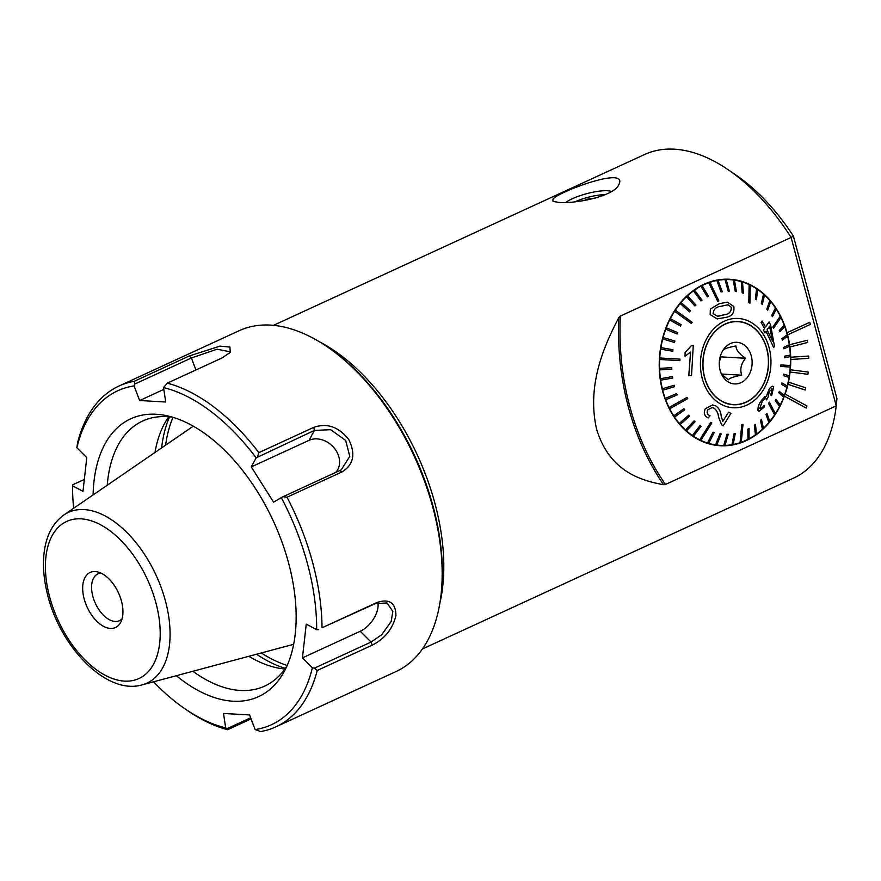 <?xml version="1.0" encoding="UTF-8"?>
<svg xmlns="http://www.w3.org/2000/svg" width="881" height="881" viewBox="0 0 881 881"><rect width="100%" height="100%" fill="white"/><g stroke="black" fill="none" stroke-linecap="round" stroke-linejoin="round"><path stroke-width="1.32" d="M665.474 484.462L663.591 484.737C639.386 480.222 609.388 470.729 596.657 429.399C586.669 386.054 603.441 346.883 618.814 317.645L620.356 316.07A237.639 187.257 93.2 0 0 665.474 484.462L836.223 405.866A178.127 101.172 65.3 0 1 793.561 478.119L422.44 648.956M620.356 316.07L791.105 237.474A178.127 101.172 65.3 0 0 728.598 170.022A178.127 101.172 65.3 0 0 644.606 154.505L273.473 325.342M439.85 603.265A178.127 101.172 -114.7 0 0 435.005 503.679A178.127 101.172 -114.7 0 0 319.506 341.828M552.949 199.084C558.642 191.673 630.212 164.89 618.539 185.175C613.65 196.1 575.899 203.996 558.697 202.399L553.004 201.375L552.949 199.084M836.95 398.63L793.407 236.108L791.105 237.474L836.223 405.866L836.95 398.63M728.598 170.022L736.494 175.44A166.751 94.708 65.3 0 1 793.407 236.108M807.315 340.242L789.596 344.768A83.376 65.701 -86.8 0 0 787.592 334.868L810.311 324.439L809.738 322.303L787.019 332.743A83.376 65.701 -86.8 0 0 729.699 279.255A83.376 65.701 -86.8 0 0 659.384 358.776A83.376 65.701 -86.8 0 0 720.262 445.742A83.376 65.701 -86.8 0 0 784.387 396.175L806.137 408.046L806.93 405.954L785.136 394.082A83.376 65.701 -86.8 0 0 787.955 384.347L805.201 390.008L805.741 387.805L788.44 382.145A83.376 65.701 -86.8 0 0 790.081 372.013L807.932 374.304L808.152 372.046L790.312 369.756A83.376 65.701 -86.8 0 0 790.742 359.47L808.725 358.336L808.681 356.067L790.697 357.201A83.376 65.701 -86.8 0 0 789.905 346.993L807.624 342.467L807.315 340.242L789.596 344.768M789.64 344.768A83.376 65.701 -86.8 0 1 789.949 347.004M808.681 356.067L790.697 357.201M790.742 357.201A83.376 65.701 -86.8 0 1 790.786 359.47M790.356 369.756A83.376 65.701 -86.8 0 1 790.136 372.013L790.081 372.013M788.495 382.145A83.376 65.701 -86.8 0 1 787.999 384.347L787.955 384.347M785.18 394.082A83.376 65.701 -86.8 0 1 784.431 396.175L784.387 396.175M809.738 322.303L787.019 332.743M787.063 332.743A83.376 65.701 -86.8 0 1 787.361 333.811A83.376 65.701 -86.8 0 1 787.636 334.879M611.48 191.485A25.769 6.123 -15 0 0 589.345 193.005A25.769 6.123 -15 0 0 565.833 202.443M790.136 372.013L807.932 374.304M787.999 384.347L805.245 390.008M784.431 396.175L806.181 408.046M100.985 573.113A25.769 14.636 -114.7 0 0 97.923 573.872A25.769 14.636 -114.7 0 0 91.58 587.098A25.769 14.636 -114.7 0 0 101.26 612.802A25.769 14.636 -114.7 0 0 119.475 620.698A25.769 14.636 -114.7 0 0 122.052 618.858M121.446 601.051A30.317 17.224 -114.7 0 0 97.417 571.868A30.317 17.224 -114.7 0 0 87.164 607.196A30.317 17.224 -114.7 0 0 120.664 622.382A30.317 17.224 -114.7 0 0 121.446 601.051M721.539 374.183L728.29 379.832C729.567 378.103 734.038 376.561 741.703 375.185C739.787 369.381 741.064 363.743 745.546 358.259C739.181 353.997 735.987 349.9 735.976 345.98C728.323 347.345 723.852 348.887 722.574 350.616M731.12 383.268A20.847 16.431 -86.8 0 1 722.783 376.44A20.847 16.431 -86.8 0 1 724.369 348.402A20.847 16.431 -86.8 0 1 731.759 343.017A20.847 16.431 -86.8 0 1 752.132 362.961A20.847 16.431 -86.8 0 1 731.12 383.268M727.86 323.118A41.495 32.707 -86.8 0 1 738.036 321.675A41.495 32.707 -86.8 0 1 768.342 364.954A41.495 32.707 -86.8 0 1 733.344 404.533A41.495 32.707 -86.8 0 1 703.082 367.74A41.495 32.707 -86.8 0 1 727.86 323.118M734.49 321.532A41.495 32.707 -86.8 0 1 736.175 321.565L738.036 321.675M733.344 404.533L731.483 404.434A41.495 32.707 -86.8 0 1 729.798 404.28M737.122 321.444A41.693 32.85 -86.8 0 1 739.721 321.818M735.029 404.577A41.693 32.85 -86.8 0 1 732.408 404.654M719.325 361.695L721.132 356.882L745.546 358.259M721.473 374.04L741.703 375.185M710.229 314.572L710.416 309.033L719.259 303.681L727.398 302.139L719.259 303.681L710.372 309.033L710.174 314.572L717.178 318.9L710.174 314.572M717.674 301.291L718.83 300.884L709.954 282.327A83.001 65.403 93.2 0 0 709.37 282.526A83.001 65.403 93.2 0 0 708.798 282.735L717.674 301.291L708.742 282.735A83.001 65.403 -86.8 0 0 702.036 285.631L702.091 285.631A83.001 65.403 93.2 0 0 700.968 286.215L707.322 296.875L700.924 286.204A83.001 65.403 -86.8 0 0 694.536 290.135L694.536 290.135A83.001 65.403 93.2 0 0 693.534 290.895L700.957 300.939L693.479 290.895A83.001 65.403 -86.8 0 0 687.51 295.796L687.565 295.796A83.001 65.403 93.2 0 0 686.585 296.71L694.911 305.96L686.53 296.699A83.001 65.403 -86.8 0 0 681.079 302.502L681.123 302.502A83.001 65.403 93.2 0 0 680.253 303.56L689.504 311.885L680.198 303.549A83.001 65.403 -86.8 0 0 675.331 310.145L675.386 310.156A83.001 65.403 93.2 0 0 674.615 311.334L691.343 323.448L674.56 311.334A83.001 65.403 -86.8 0 0 670.375 318.625L670.43 318.625A83.001 65.403 93.2 0 0 669.78 319.924L680.484 326.025L669.725 319.924A83.001 65.403 -86.8 0 0 666.278 327.798L666.333 327.798A83.001 65.403 93.2 0 0 665.816 329.175L677.071 334.02L665.761 329.175A83.001 65.403 -86.8 0 0 663.107 337.511L663.162 337.511A83.001 65.403 93.2 0 0 662.776 338.965L674.461 342.467L662.732 338.965A83.001 65.403 -86.8 0 0 660.915 347.621L660.97 347.621A83.001 65.403 93.2 0 0 660.728 349.118L672.699 351.233L660.684 349.118A83.001 65.403 -86.8 0 0 659.726 357.961L659.781 357.972A83.001 65.403 93.2 0 0 659.693 359.481L679.901 360.648L659.638 359.481A83.001 65.403 -86.8 0 0 659.572 368.379L671.763 367.652L659.572 368.379M672.5 376.572L672.721 378.048L660.717 380.196A83.001 65.403 93.2 0 1 660.497 378.709L672.456 376.561L660.453 378.709A83.001 65.403 -86.8 0 1 659.638 369.888L671.818 369.161L671.763 367.652M662.391 388.774A83.001 65.403 93.2 0 0 662.754 390.206L674.483 386.693L674.13 385.261L662.336 388.774A83.001 65.403 -86.8 0 1 660.662 380.185L660.717 380.196M662.336 388.774L674.13 385.261M665.276 398.432A83.001 65.403 93.2 0 0 665.772 399.787L677.104 394.952L676.608 393.598L665.221 398.432A83.001 65.403 -86.8 0 1 662.699 390.206L662.754 390.206M665.221 398.432L676.608 393.598M669.042 407.518L687.048 397.397L669.042 407.518A83.001 65.403 -86.8 0 1 665.717 399.787L665.772 399.787M673.8 415.898A83.001 65.403 93.2 0 0 674.56 417.043L684.702 409.83L683.942 408.685L673.745 415.887A83.001 65.403 -86.8 0 1 669.67 408.784L687.731 398.664L687.048 397.397M673.745 415.887L683.942 408.685M679.317 423.431A83.001 65.403 93.2 0 0 680.176 424.444L689.559 416.217L688.7 415.193L679.262 423.431A83.001 65.403 -86.8 0 1 674.505 417.043L674.56 417.043M679.262 423.431L688.7 415.193M685.55 430.005A83.001 65.403 93.2 0 0 686.508 430.875L695.032 421.746L694.074 420.876L685.495 430.005A83.001 65.403 -86.8 0 1 680.132 424.444L680.176 424.444M685.495 430.005L694.074 420.876M692.4 435.511A83.001 65.403 93.2 0 0 693.446 436.216L701.023 426.349L699.988 425.644L692.356 435.511A83.001 65.403 -86.8 0 1 686.453 430.864L686.508 430.875M692.356 435.511L699.988 425.644M699.723 439.872L710.67 422.451L699.723 439.872A83.001 65.403 -86.8 0 1 693.391 436.216L693.446 436.216M707.542 443.011A83.001 65.403 93.2 0 0 708.698 443.363L714.194 432.494L713.037 432.142L707.498 443.011A83.001 65.403 -86.8 0 1 700.836 440.401L711.826 422.979L710.67 422.451M707.498 443.011L713.037 432.142M723.786 445.445A83.001 65.403 93.2 0 0 724.975 445.423L728.246 434.245L727.056 434.267L723.73 445.445A83.001 65.403 -86.8 0 1 720.284 445.368A83.001 65.403 -86.8 0 1 716.727 445.037L721.165 433.926L719.986 433.76L715.537 444.872A83.001 65.403 -86.8 0 1 708.654 443.352L708.698 443.363M715.537 444.872L719.986 433.76M723.73 445.445L727.001 434.267L728.246 434.245M731.946 444.707L734.093 433.639L735.283 433.43L734.148 433.639L731.946 444.707A83.001 65.403 -86.8 0 1 724.986 445.412M747.969 439.377A83.001 65.403 93.2 0 0 749.081 438.793L749.048 428.485L747.936 429.069L747.914 439.366A83.001 65.403 -86.8 0 1 741.262 442.251L742.991 424.312L741.835 424.719L740.051 442.669A83.001 65.403 -86.8 0 1 733.19 444.476L735.283 433.43M740.051 442.669L741.78 424.719L742.991 424.312M747.914 439.366L747.881 429.058L749.048 428.485M755.469 434.862A83.001 65.403 93.2 0 0 756.526 434.102L755.469 424.433L754.411 425.182L755.424 434.862A83.001 65.403 -86.8 0 1 749.081 438.76M755.424 434.862L754.356 425.182L755.469 424.433M762.494 429.201A83.001 65.403 93.2 0 0 763.475 428.298L761.459 419.4L760.479 420.314L762.439 429.201A83.001 65.403 -86.8 0 1 756.526 434.069M762.439 429.201L760.424 420.314L761.459 419.4M768.926 422.506A83.001 65.403 93.2 0 0 769.807 421.448L766.922 413.475L766.041 414.533L768.882 422.495A83.001 65.403 -86.8 0 1 763.464 428.254M768.882 422.495L765.985 414.533L766.922 413.475M774.674 414.852A83.001 65.403 93.2 0 0 775.445 413.663L769.322 402.154L768.551 403.333L774.619 414.852A83.001 65.403 -86.8 0 1 769.796 421.404M774.619 414.852L768.507 403.333L769.322 402.154M779.63 406.372A83.001 65.403 93.2 0 0 780.28 405.084L775.941 399.335L775.291 400.635L779.575 406.372A83.001 65.403 -86.8 0 1 775.412 413.618M779.575 406.372L775.236 400.635L775.941 399.335M783.727 397.199A83.001 65.403 93.2 0 0 784.244 395.822L779.355 391.34L778.837 392.728L783.672 397.199A83.001 65.403 -86.8 0 1 780.247 405.04M783.672 397.199L778.782 392.728L779.355 391.34M786.898 387.486A83.001 65.403 93.2 0 0 787.273 386.043L781.965 382.894L781.579 384.347L786.843 387.486A83.001 65.403 -86.8 0 1 784.2 395.789M786.843 387.486L781.524 384.347L781.965 382.894M789.09 377.376A83.001 65.403 93.2 0 0 789.332 375.89L783.716 374.128L783.484 375.625L789.035 377.376A83.001 65.403 -86.8 0 1 787.229 386.01M789.035 377.376L783.429 375.614L783.716 374.128M790.279 367.036A83.001 65.403 93.2 0 0 790.367 365.516L780.764 364.954L780.676 366.474L790.224 367.025A83.001 65.403 -86.8 0 1 789.277 375.868M790.224 367.025L780.621 366.474L780.764 364.954M790.378 356.629A83.001 65.403 -86.8 0 1 790.312 365.516M784.663 357.708L790.433 356.618A83.001 65.403 93.2 0 0 790.367 355.109L784.597 356.199L784.608 357.708L784.542 356.188L790.323 355.098A83.001 65.403 -86.8 0 0 789.508 346.31M783.705 347.312L783.914 348.799L783.65 347.312L789.299 344.812L783.65 347.312M787.625 336.256A83.001 65.403 -86.8 0 1 789.299 344.812L789.299 344.812A83.001 65.403 93.2 0 1 789.552 346.288L783.914 348.799M782.295 340.099L787.669 336.223A83.001 65.403 93.2 0 0 787.306 334.791L781.932 338.667L782.295 340.099L781.888 338.667L787.251 334.791A83.001 65.403 -86.8 0 0 784.751 326.609M779.817 331.763L784.784 326.576A83.001 65.403 93.2 0 0 784.288 325.21L779.322 330.408L779.817 331.763L779.267 330.408L784.233 325.21A83.001 65.403 -86.8 0 0 780.929 317.523M773.573 328.206L780.962 317.479A83.001 65.403 93.2 0 0 780.335 316.224L772.89 326.939L773.518 328.206L772.89 326.939L780.28 316.213A83.001 65.403 -86.8 0 0 776.238 309.154M772.472 316.675L776.26 309.11A83.001 65.403 93.2 0 0 775.5 307.954L771.723 315.53L772.472 316.675L771.668 315.53L775.456 307.954A83.001 65.403 -86.8 0 0 770.732 301.61M767.725 310.167L770.743 301.577A83.001 65.403 93.2 0 0 769.884 300.553L766.855 309.154L767.725 310.167L766.811 309.143L769.829 300.553A83.001 65.403 -86.8 0 0 764.499 295.036A83.001 65.403 93.2 0 0 763.552 294.133L761.338 303.615L763.497 294.122A83.001 65.403 -86.8 0 0 757.649 289.519M761.393 303.615L762.351 304.485L761.338 303.615M756.438 299.716L757.649 289.486A83.001 65.403 93.2 0 0 756.614 288.781L755.391 299.011L756.438 299.716L755.347 299.011L756.559 288.781A83.001 65.403 -86.8 0 0 750.282 285.158M749.951 303.152L750.282 285.136A83.001 65.403 93.2 0 0 749.169 284.596L748.839 302.624L749.951 303.152L748.784 302.624L749.125 284.596A83.001 65.403 -86.8 0 0 742.507 282.008M743.377 293.219L742.507 281.997A83.001 65.403 93.2 0 0 741.35 281.645L742.22 292.877L743.322 293.219L742.176 292.866L741.306 281.634A83.001 65.403 -86.8 0 0 734.468 280.125A83.001 65.403 93.2 0 0 733.278 279.96L735.25 291.435L733.234 279.96A83.001 65.403 -86.8 0 0 729.677 279.629L724.545 279.343A83.001 65.403 -86.8 0 0 723.301 279.288M726.274 279.552A83.001 65.403 93.2 0 0 725.074 279.585L728.169 291.115L729.369 291.093L726.219 279.552A83.001 65.403 -86.8 0 1 729.677 279.629M728.169 291.115L725.03 279.574A83.001 65.403 -86.8 0 0 718.004 280.29L718.059 280.29A83.001 65.403 93.2 0 0 716.87 280.51L721.032 291.93L722.277 291.721L718.059 280.29M709.954 282.327L709.899 282.327A83.001 65.403 -86.8 0 1 716.815 280.51M727.254 320.012A44.722 35.24 -86.8 0 1 769.576 374.381A44.722 35.24 -86.8 0 1 710.251 394.919A44.722 35.24 -86.8 0 1 727.254 320.012M713.973 408.123L713.918 408.112C716.716 410.315 718.257 413.343 718.544 417.176L721.572 424.73L723.103 425.897L721.616 424.741L718.588 417.187C718.301 413.332 716.76 410.315 713.973 408.123L712.101 407.639L707.696 409.852C706.584 412.682 707.355 414.632 710.02 415.7L708.236 417.957C704.393 416.129 703.423 413.057 705.318 408.718L712.531 404.985L705.263 408.718C703.357 413.002 704.326 416.074 708.192 417.957L708.192 417.957M712.531 404.985L715.526 405.756C718.929 408.035 720.801 411.361 721.143 415.744L722.805 421.426L728.587 412.121L722.75 421.426M690.539 352.059L688.788 375.581L691.519 375.735L688.832 375.581L690.583 352.07L685.033 356.221L685.143 352.642L691.53 345.429L693.259 345.528L691.519 375.735M691.53 345.429L685.088 352.631L685.033 356.221M769.047 321.95L765.512 327.049L769.047 321.95M766.041 331.322L773.661 347.588L766.085 331.322L764.939 332.908L763.398 330.078L764.51 328.492L761.063 322.446L762.076 321.003L765.556 327.049M759.026 411.284L764.378 407L764.036 405.48C762.528 407.738 761.118 408.663 759.807 408.255L762.263 401.505C763.739 399.115 765.082 398.201 766.283 398.763L766.503 399.886L768.056 397.232L769.377 391.296L772.34 389.138L770.721 395.018L771.646 395.646L773.694 386.792C772.163 385.79 770.501 386.935 768.717 390.206L766.437 396.208L761.669 400.249C758.926 403.784 757.726 407.253 758.056 410.634L759.026 411.284L758.012 410.634C757.682 407.242 758.882 403.784 761.625 400.238L764.774 396.648M766.393 396.197L768.661 390.206C770.446 386.935 772.108 385.801 773.65 386.792M771.646 395.646L770.677 395.018L772.34 389.138L771.833 388.796M766.503 399.886L765.688 398.377M759.763 408.255C761.085 408.663 762.494 407.738 763.992 405.48L764.036 405.48M762.351 304.485L764.51 295.003M732.001 444.707A83.001 65.403 93.2 0 0 733.19 444.487M716.771 445.037L716.727 445.037A83.001 65.403 93.2 0 1 715.592 444.872M740.106 442.669A83.001 65.403 93.2 0 0 741.262 442.273M699.778 439.872A83.001 65.403 93.2 0 0 700.88 440.401M659.627 368.39A83.001 65.403 93.2 0 0 659.682 369.899M669.097 407.518A83.001 65.403 93.2 0 0 669.725 408.784M672.699 351.233L672.941 349.735L660.97 347.621M680.484 326.025L681.134 324.726L670.43 318.625M677.071 334.02L677.588 332.633L666.333 327.798M674.461 342.467L674.846 341.013L663.162 337.511M679.901 360.648L679.989 359.129L659.781 357.972M689.504 311.885L690.385 310.828L681.123 302.502M707.377 296.875L708.489 296.302L702.091 285.631M700.957 300.939L702.003 300.179L694.58 290.146M694.966 305.96L695.935 305.046L687.565 295.796M691.343 323.448L692.114 322.27L675.386 310.156M736.439 291.6L734.468 280.125M727.827 322.942A41.693 32.85 -86.8 0 1 738.047 321.488A41.693 32.85 -86.8 0 1 768.496 364.965A41.693 32.85 -86.8 0 1 733.333 404.731A41.693 32.85 -86.8 0 1 702.928 367.762A41.693 32.85 -86.8 0 1 727.827 322.942M720.284 445.368L715.152 445.07A83.001 65.403 -86.8 0 1 713.907 444.982M716.87 280.51L721.087 291.93M727.398 302.139L733.774 306.434C734.754 312.634 732.111 316.29 725.867 317.391L717.178 318.9M727.563 304.859L720.592 306.346C715.978 306.918 713.5 309.363 713.147 313.658L717.365 316.18L724.6 314.726C729.182 314.088 731.428 311.632 731.318 307.337L728.444 304.969L731.263 307.337C731.373 311.632 729.138 314.088 724.545 314.715L718.687 316.147M728.444 304.969L727.607 304.87M728.587 412.121L730.9 413.354L723.158 425.897M769.091 321.95L770.6 324.792L774.498 346.409L773.661 347.588M764.983 332.919L763.398 330.078M763.453 330.078L764.51 328.492M764.554 328.492L761.063 322.446M761.107 322.446L762.131 321.003M769.576 326.201L772.527 341.2M772.571 341.211L769.62 326.201L767.076 329.879L772.571 341.211M773.694 386.792L772.802 386.197M605.368 194.602A24.261 5.76 -15 0 0 574.941 201.804M595.6 198.005L587.032 199.249L584.037 200.571M587.231 199.987L587.032 199.249M153.536 681.806A183.81 104.398 -114.7 0 0 184.79 708.698A183.81 104.398 -114.7 0 0 225.701 727.893L223.488 713.456L249.576 714.932L255.149 729.567L260.633 731.571A187.598 106.546 -114.7 0 0 275.885 726.847L396.032 671.542A187.598 106.546 -114.7 0 0 441.15 593.717A187.598 106.546 -114.7 0 0 432.901 507.665A187.598 106.546 -114.7 0 0 327.6 347.059A187.598 106.546 -114.7 0 0 239.136 330.716L119.001 386.021A187.598 106.546 -114.7 0 0 77.682 442.372L76.834 447.691A183.81 104.398 -114.7 0 1 134.066 385.911L139.638 400.536L165.738 402.011L163.525 387.585L167.269 383.158L222.243 357.862L230.084 352.488M322.028 627.79L376.991 602.483C389.402 598.441 395.712 602.791 395.921 615.544C392.794 628.814 384.887 638.692 372.178 645.189L317.215 670.485L314.341 668.183L371.077 642.062L381.715 634.738L391.219 621.413L392.827 611.392L387.045 602.956L375.416 603.573L322.028 627.79A187.598 106.546 -114.7 0 0 312.755 562.97A187.598 106.546 -114.7 0 0 287.041 497.214L283.043 496.73L341.233 469.859L349.779 456.358L345.671 440.434L330.639 429.675L314.374 430.435L256.14 457.856A183.81 104.398 -114.7 0 0 163.525 387.585M275.885 726.847A187.598 106.546 -114.7 0 0 317.215 670.485M251.085 718.896L227.617 729.699L226.957 728.708L250.667 717.795M184.79 708.698L187.422 710.504A187.598 106.546 -114.7 0 0 227.617 729.699M229.159 353.468L229.567 351.673L217.089 349.206L191.375 357.983L134.628 384.105L134.264 381.297A187.598 106.546 -114.7 0 0 119.001 386.021M134.264 381.297L189.228 355.99L219.986 346.123L229.941 347.07L230.227 352.312M257.637 456.556L258.838 452.647A187.598 106.546 -114.7 0 0 167.269 383.158M258.838 452.647L313.812 427.34C326.994 422.748 338.634 426.811 348.744 439.52C355.847 453.979 353.611 464.772 342.004 471.919L287.041 497.214M318.68 629.695L316.675 629.684A183.81 104.398 -114.7 0 0 281.292 497.622L283.043 496.73M176.321 675.705A152.909 86.845 -114.7 0 0 284.684 670.672A152.909 86.845 -114.7 0 0 288.605 563.069A152.909 86.845 -114.7 0 0 167.401 415.865A152.909 86.845 -114.7 0 0 93.1 494.913M256.14 457.856L251.272 466.919L273.562 502.148L281.292 497.622M84.323 479.44L72.66 484.803L72.55 485.794L82.979 491.356L86.79 457.602L76.834 447.691M72.55 485.794A183.81 104.398 -114.7 0 0 73.652 508.26M255.149 729.567A183.81 104.398 -114.7 0 0 312.381 667.776L314.341 668.183M316.675 629.684L306.247 624.122L302.436 657.876L312.381 667.776M225.701 727.893L226.957 728.708M134.628 384.105L134.066 385.911M441.15 593.717L441.348 591.812A185.329 105.257 -114.7 0 0 433.199 506.806A185.329 105.257 -114.7 0 0 329.186 348.138L327.6 347.059M172.654 417.242A145.905 82.869 -114.7 0 0 142.667 421.019A145.905 82.869 -114.7 0 0 107.24 485.222M192.884 671.278A145.905 82.869 -114.7 0 0 264.685 686.101A145.905 82.869 -114.7 0 0 287.063 665.783M168.8 416.79A145.905 82.869 -114.7 0 0 154.99 452.46M248.816 656.301A145.905 82.869 -114.7 0 0 284.904 668.998M163.8 389.413L139.638 400.536M302.436 657.876L360.241 631.27A21.221 11.96 127.2 0 0 377.905 602.626M335.628 472.524A21.221 17.003 42.8 0 0 334.196 448.022A21.221 17.003 42.8 0 0 309.077 440.313L251.272 466.919M618.814 317.645A239.808 188.975 93.2 0 0 663.591 484.737M155.948 603.011A86.459 49.105 -114.7 0 0 57.408 528.237A86.459 49.105 -114.7 0 0 95.06 668.745A86.459 49.105 -114.7 0 0 155.948 603.011M165.441 601.018A93.959 53.367 -114.7 0 0 63.884 514.967C52.585 523.215 45.977 536.022 44.05 553.389C42.717 565.679 43.753 578.85 47.133 592.913C59.291 646.225 106.216 695.505 142.094 684.867A93.959 53.367 -114.7 0 0 165.441 601.018M169.537 416.856A155.386 88.254 -114.7 0 0 161.608 447.911M256.58 654.231A155.386 88.254 -114.7 0 0 285.323 668.404M173.006 417.352A153.492 87.175 -114.7 0 0 165.628 445.158M261.294 652.964A153.492 87.175 -114.7 0 0 287.206 665.441M189.228 355.99L191.375 357.983L195.934 369.965M372.178 645.189L371.077 642.062L360.241 631.27M313.812 427.34L314.374 430.435L309.077 440.313M376.991 602.483L375.416 603.573M342.004 471.919L339.791 470.608M142.094 684.867L293.67 644.297M63.884 514.967L193.269 426.195M728.455 279.563L725.933 279.178M716.506 445.39L719.061 445.29"/></g></svg>
